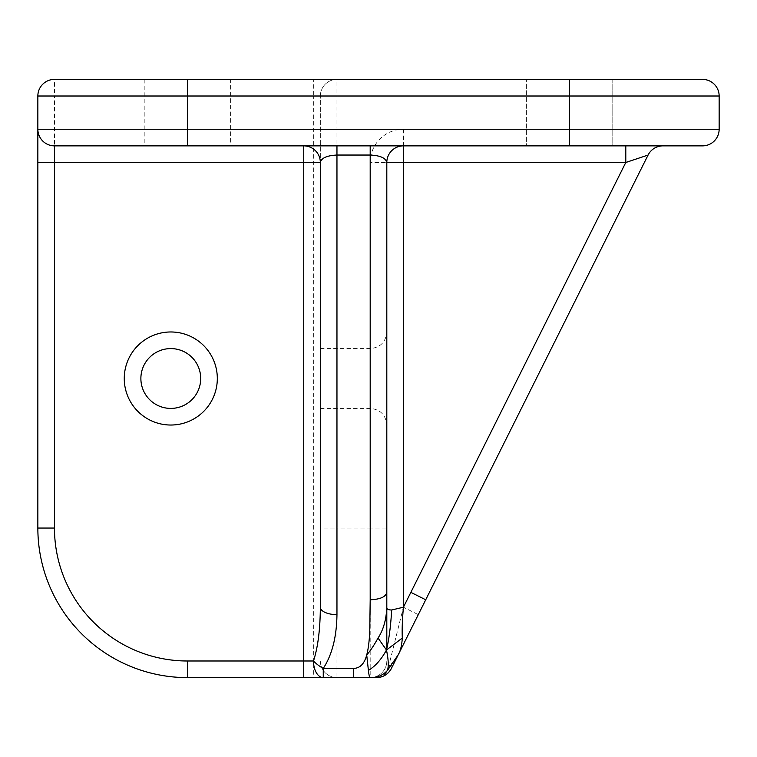 <?xml version="1.0" encoding="UTF-8"?>
<svg xmlns="http://www.w3.org/2000/svg" width="757" height="757" viewBox="0 0 757 757"><rect width="100%" height="100%" fill="white"/><g stroke="black" fill="none" stroke-linecap="round" stroke-linejoin="round"><path stroke-width="0.57" stroke-dasharray="3.79 2.84" d="M386.808 378.5L386.808 425.027L386.808 378.5M140.878 378.5A29.911 29.911 0 0 1 170.789 348.589A29.911 29.911 0 0 1 200.7 378.5A29.911 29.911 0 0 1 170.789 408.411A29.911 29.911 0 0 1 140.878 378.5M320.343 378.5L320.343 348.589L320.343 378.5M612.801 79.39L612.801 145.864L526.389 145.864L612.801 145.864L526.389 145.864L612.801 145.864L612.801 79.39L526.389 79.39L526.389 145.864L526.389 79.39L612.801 79.39M230.611 79.39L144.199 79.39L230.611 79.39L230.611 145.864L144.199 145.864L230.611 145.864M144.199 79.39L144.199 145.864M37.85 129.248A16.616 16.616 0 0 0 54.466 145.864L702.534 145.864A16.616 16.616 0 0 0 719.15 129.248L719.15 96.007A16.616 16.616 0 0 0 702.534 79.39L54.466 79.39L54.466 96.007L313.691 96.007L313.691 660.993L187.405 660.993A132.939 132.939 0 0 1 54.466 528.055L54.466 96.007L37.85 96.007L37.85 162.481M386.808 607.218L386.808 648.106M370.192 162.481L370.192 528.055L386.808 528.055L386.808 162.481A16.616 16.616 0 0 1 403.424 145.864A16.616 16.616 0 0 0 386.808 162.481L370.192 162.481A33.232 33.232 0 0 1 403.424 129.248L569.595 129.248L569.595 96.007L719.15 96.007M320.343 528.055L320.343 96.007L320.343 528.055L336.96 528.055L336.96 96.007L569.595 96.007L569.595 79.39M303.727 677.61L313.691 677.61L313.691 660.993L320.343 660.993A16.616 16.616 0 0 0 336.96 677.61A16.616 16.616 0 0 1 320.343 660.993A16.616 16.616 0 0 0 336.96 677.61L336.96 528.055L370.192 528.055L370.192 677.61A16.616 16.616 0 0 0 386.808 660.993A16.616 16.616 0 0 1 370.192 677.61A16.616 16.616 0 0 0 386.808 660.993L389.978 660.993A16.616 13.446 -90 0 1 376.541 677.61M648.087 155.043A16.616 16.616 0 0 1 662.952 145.864A16.616 16.616 0 0 0 648.087 155.043L625.793 162.481L403.424 607.218L389.978 660.993A16.616 8.715 26.6 0 1 391.397 668.422L425.718 599.781M37.85 528.055A149.555 149.555 0 0 0 187.405 677.61A149.555 149.555 0 0 1 37.85 528.055L54.466 528.055M320.343 96.007L336.96 96.007L336.96 79.39A16.616 16.616 0 0 0 320.343 96.007A16.616 16.616 0 0 1 336.96 79.39A16.616 16.616 0 0 0 320.343 96.007L313.691 96.007L313.691 79.39M625.793 145.864L625.793 162.481L386.808 162.481A16.616 16.616 0 0 1 403.424 145.864L403.424 607.218L418.29 614.646M320.343 162.481A16.616 16.616 0 0 0 303.727 145.864A16.616 16.616 0 0 1 320.343 162.481M370.192 378.5L370.192 408.411L370.192 378.5M719.15 129.248L569.595 129.248L569.595 145.864M187.405 660.993L187.405 677.61M403.424 129.248L403.424 145.864A16.616 16.616 0 0 0 386.808 162.481M320.343 408.411L370.192 408.411C380.288 409.395 385.824 414.931 386.808 425.027M320.343 348.589L370.192 348.589C380.288 347.605 385.824 342.069 386.808 331.973"/><path stroke-width="1.14" d="M140.878 378.5A29.911 29.911 0 0 0 170.789 408.411A29.911 29.911 0 0 0 200.7 378.5A29.911 29.911 0 0 0 170.789 348.589A29.911 29.911 0 0 0 140.878 378.5A29.911 29.911 0 0 1 170.789 348.589A29.911 29.911 0 0 1 200.7 378.5M702.534 145.864L54.466 145.864A16.616 16.616 0 0 1 37.85 129.248L37.85 528.055L37.85 162.481L54.466 162.481L54.466 528.055A132.939 132.939 0 0 0 187.405 660.993L303.727 660.993L303.727 162.481L54.466 162.481L54.466 145.864A16.616 16.616 0 0 1 37.85 129.248L37.85 96.007A16.616 16.616 0 0 1 54.466 79.39L702.534 79.39A16.616 16.616 0 0 1 719.15 96.007L719.15 129.248A16.616 16.616 0 0 1 702.534 145.864A16.616 16.616 0 0 0 719.15 129.248L569.595 129.248L569.595 96.007L187.405 96.007L187.405 129.248L569.595 129.248L569.595 145.864M370.192 599.781L370.192 155.043C380.213 155.516 385.748 157.995 386.808 162.481L386.808 607.218C386.307 619.614 383.383 629.881 378.046 638.037L386.467 650.008C388.455 659.423 388.786 666.217 387.47 670.399C382.872 675.405 377.081 677.808 370.097 677.61L187.405 677.61L303.727 677.61L303.727 660.993L313.493 660.993A16.616 6.33 34.5 0 0 323.258 668.422L353.576 668.422C360.077 668.242 364.448 663.738 366.71 654.919C368.271 649.355 369.284 641.463 369.757 631.224L370.192 599.781C380.288 599.345 385.824 596.866 386.808 592.353M386.808 648.106L386.808 528.055M336.96 614.646C336.657 636.921 332.096 654.843 323.258 668.422L323.258 677.61A16.616 9.765 -90 0 1 313.493 660.993C317.912 647.415 320.192 629.493 320.343 607.218L320.343 162.481C321.394 157.995 326.939 155.516 336.96 155.043L336.96 614.646A16.616 7.428 180 0 1 320.343 607.218L320.343 162.481A16.616 16.616 0 0 0 303.727 145.864L303.727 162.481L320.343 162.481M313.691 677.61L370.097 677.61C369.577 677.808 369.009 675.405 368.404 670.399L366.71 654.919C370.041 651.313 373.816 645.683 378.046 638.037M387.47 670.399L398.154 654.909C400.396 651.313 401.778 645.683 402.308 638.037C401.929 629.881 402.298 619.614 403.424 607.218L410.852 592.353L425.718 599.781L648.087 155.043L391.397 668.422C388.18 674.288 383.222 677.345 376.541 677.61A16.616 16.616 0 0 0 391.397 668.422A16.616 16.616 0 0 1 376.541 677.61M37.85 96.007A16.616 16.616 0 0 1 54.466 79.39A16.616 16.616 0 0 0 37.85 96.007L187.405 96.007L187.405 79.39M402.308 638.037L386.467 650.008C389.013 639.419 390.744 626.077 391.672 609.991C388.237 609.991 386.609 609.063 386.808 607.218M625.793 145.864L625.793 162.481L403.424 162.481L403.424 607.218L391.672 609.991M368.404 670.399C375.349 666.226 381.367 659.423 386.467 650.008M410.852 592.353L625.793 162.481L648.087 155.043A16.616 16.616 0 0 1 662.952 145.864M386.808 162.481A16.616 16.616 0 0 1 403.424 145.864L403.424 162.481L386.808 162.481M353.576 677.61L353.576 668.422M37.85 528.055A149.555 149.555 0 0 0 187.405 677.61A149.555 149.555 0 0 1 37.85 528.055L54.466 528.055M217.316 378.5A46.527 46.527 0 0 1 170.789 425.027A46.527 46.527 0 0 1 124.262 378.5A46.527 46.527 0 0 1 170.789 331.973A46.527 46.527 0 0 1 217.316 378.5M702.534 79.39A16.616 16.616 0 0 1 719.15 96.007L569.595 96.007L569.595 79.39M370.192 145.864L370.192 155.043L336.96 155.043L336.96 145.864M37.85 129.248L187.405 129.248L187.405 145.864M187.405 677.61L187.405 660.993"/></g></svg>

